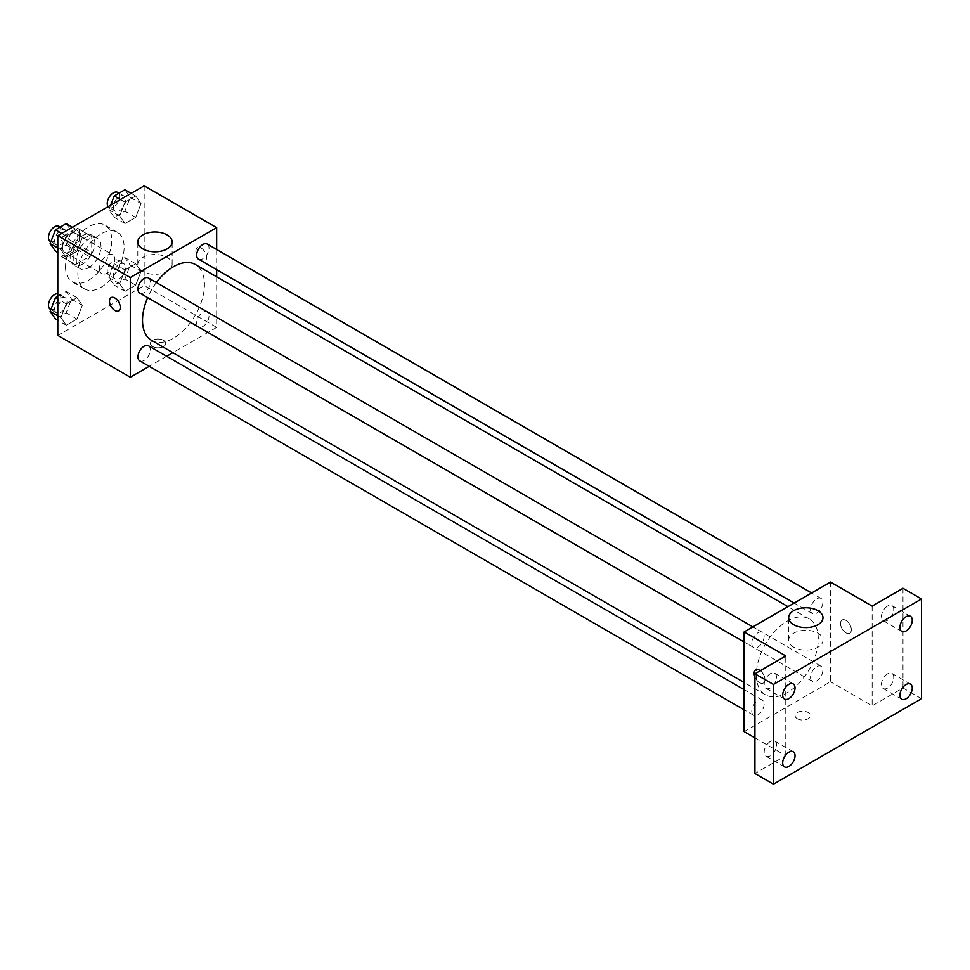 <?xml version="1.0" encoding="UTF-8"?>
<svg xmlns="http://www.w3.org/2000/svg" width="970" height="970" viewBox="0 0 970 970"><rect width="100%" height="100%" fill="white"/><g stroke="black" fill="none" stroke-linecap="round" stroke-linejoin="round"><path stroke-width="0.73" stroke-dasharray="4.85 3.64" d="M99.461 268.629A10.9 6.293 120 0 0 101.717 273.613A10.9 6.293 120 0 0 112.617 267.32A10.9 6.293 120 0 0 112.617 254.722A10.9 6.293 120 0 0 104.214 257.644A10.9 6.293 120 0 0 99.461 268.629M62.444 247.253A10.9 6.293 120 0 0 64.699 252.248A10.9 6.293 120 0 0 75.611 245.956A10.9 6.293 120 0 0 75.611 233.358A10.9 6.293 120 0 0 67.197 236.28A10.9 6.293 120 0 0 62.444 247.253M63.244 236.11L77.066 228.132A16.332 9.433 120 0 1 78.315 228.653A16.332 9.433 120 0 1 79.407 229.478L79.407 245.434A16.332 9.433 120 0 1 77.066 249.496L63.244 257.474A16.332 9.433 120 0 1 61.983 256.941A16.332 9.433 120 0 1 60.904 256.128L60.904 240.16A16.332 9.433 120 0 1 63.244 236.11L75.587 243.227L89.398 235.249L77.066 228.132M77.066 249.496L89.398 256.626L75.587 264.604L63.244 257.474M60.904 256.128L73.235 263.246L73.235 247.289L60.904 240.16M73.235 263.246A16.332 9.433 120 0 0 74.326 264.07A16.332 9.433 120 0 0 75.587 264.604M89.398 256.626A16.332 9.433 120 0 0 91.75 252.564L79.407 245.434M89.398 235.249A16.332 9.433 120 0 1 90.659 235.783A16.332 9.433 120 0 1 91.75 236.607L91.75 252.564M75.587 243.227A16.332 9.433 120 0 0 73.235 247.289M82.486 264.167A17.448 10.076 -60 0 1 73.769 265.04A17.448 10.076 -60 0 1 73.769 244.889A17.448 10.076 -60 0 1 91.216 234.813A17.448 10.076 -60 0 1 93.896 248.793A17.448 10.076 -60 0 1 82.486 264.167M88.658 267.732A17.448 10.076 120 0 0 100.055 252.358A17.448 10.076 120 0 0 97.388 238.377A17.448 10.076 120 0 0 83.941 243.046A17.448 10.076 120 0 0 76.327 260.615A17.448 10.076 120 0 0 79.94 268.593A17.448 10.076 120 0 0 88.658 267.732M91.75 236.607L79.407 229.478M65.523 266.847A32.713 18.891 120 0 0 72.301 281.821A32.713 18.891 120 0 0 105.015 262.931A32.713 18.891 120 0 0 105.015 225.149A32.713 18.891 120 0 0 79.807 233.915A32.713 18.891 120 0 0 65.523 266.847M77.867 273.964A32.713 18.891 120 0 0 84.645 288.939A32.713 18.891 120 0 0 117.358 270.06A32.713 18.891 120 0 0 117.358 232.279A32.713 18.891 120 0 0 92.15 241.045A32.713 18.891 120 0 0 77.867 273.964M141.05 271.394L135.703 285.168L125.021 291.339L119.674 283.737L125.021 269.963L135.703 263.791L141.05 271.394L135.703 285.168L125.021 291.339L119.674 283.737L125.021 269.963L135.703 263.791L141.05 271.394L130.259 265.162L124.912 278.936L114.23 285.107L108.882 277.505L114.23 263.731L124.912 257.559L130.259 265.162M141.05 203.579L135.703 217.353L125.021 223.512L119.674 215.922L125.021 202.148L135.703 195.976L141.05 203.579L135.703 217.353L125.021 223.512L119.674 215.922L125.021 202.148L135.703 195.976L141.05 203.579L130.259 197.346L124.912 211.12L114.23 217.28L108.882 209.69L110.628 205.191M144.178 185.816L144.178 285.544L57.812 335.402M82.317 305.308L76.982 319.069L66.287 325.241L60.952 317.639L66.287 303.877L76.982 297.705L82.317 305.308L76.982 319.069L66.287 325.241L60.952 317.639L66.287 303.877L76.982 297.705L82.317 305.308L71.525 299.075L66.178 312.837L55.496 319.009M82.317 237.492L76.982 251.254L66.287 257.426L60.952 249.823L66.287 236.049L76.982 229.89L82.317 237.492L76.982 251.254L66.287 257.426L60.952 249.823L66.287 236.049L76.982 229.89L82.317 237.492L71.525 231.248L66.178 245.022L55.496 251.194M216.674 276.826L216.674 327.399L144.178 285.544M216.674 327.399L172.878 352.68M166.67 356.269L149.222 366.333M152.666 346.532A7.639 4.401 0 0 0 160.984 347.49A7.639 4.401 0 0 0 165.7 343.416A7.639 4.401 0 0 0 158.061 339.015A7.639 4.401 0 0 0 150.435 343.416A7.639 4.401 0 0 0 152.666 346.532A7.639 4.401 0 0 0 160.984 347.49A7.639 4.401 0 0 0 165.7 343.416A7.639 4.401 0 0 0 158.061 339.003A7.639 4.401 0 0 0 150.435 343.416A7.639 4.401 0 0 0 152.666 346.532M151.587 340.385A43.795 25.281 120 0 0 195.382 315.104A43.795 25.281 120 0 0 195.382 264.531M156.388 282.512A43.795 25.281 120 0 0 147.67 297.632M216.674 249.508L216.674 269.648M198.486 259.16A8.73 5.032 120 0 0 207.216 254.116A8.73 5.032 120 0 0 207.216 244.04M196.68 322.974A8.73 5.032 120 0 0 198.486 326.975A8.73 5.032 120 0 0 207.216 321.931A8.73 5.032 120 0 0 207.216 311.855A8.73 5.032 120 0 0 200.487 314.195A8.73 5.032 120 0 0 196.68 322.974M139.765 360.876A8.73 5.032 120 0 0 148.483 355.844A8.73 5.032 120 0 0 148.483 345.769M148.483 277.953A8.73 5.032 -60 0 1 150.289 281.943A8.73 5.032 -60 0 1 146.482 290.721A8.73 5.032 -60 0 1 139.765 293.061M195.855 251.266A7.639 4.413 -120 0 0 199.177 258.941A7.639 4.413 -120 0 0 205.07 260.991A7.639 4.413 -120 0 0 205.07 252.176A7.639 4.413 -120 0 0 197.431 247.762A7.639 4.413 -120 0 0 195.855 251.266M111.065 297.632L111.065 297.632A7.639 4.413 60 0 1 116.946 299.669A7.639 4.413 60 0 1 120.28 307.357A7.639 4.413 60 0 1 118.704 310.849L118.692 310.849M195.843 251.266A7.639 4.413 -120 0 0 199.177 258.941A7.639 4.413 -120 0 0 205.058 260.991A7.639 4.413 -120 0 0 205.058 252.176A7.639 4.413 -120 0 0 197.431 247.774A7.639 4.413 -120 0 0 195.843 251.266M142.845 271.43A17.157 9.906 180 0 1 137.825 264.422A17.157 9.906 180 0 1 154.982 254.516A17.157 9.906 180 0 1 172.139 264.422A17.157 9.906 180 0 1 161.541 273.576A17.157 9.906 180 0 1 142.845 271.43M756.345 674.732A43.795 25.281 120 0 0 765.427 694.787A43.795 25.281 120 0 0 809.222 669.494A43.795 25.281 120 0 0 809.222 618.921A43.795 25.281 120 0 0 775.466 630.658A43.795 25.281 120 0 0 756.345 674.732M764.13 636.332A8.73 5.032 -60 0 1 760.31 645.123A8.73 5.032 -60 0 1 753.593 647.451A8.73 5.032 -60 0 1 753.593 637.387A8.73 5.032 -60 0 1 762.323 632.343A8.73 5.032 -60 0 1 764.13 636.332M810.52 677.375A8.73 5.032 120 0 0 812.327 681.364A8.73 5.032 120 0 0 821.044 676.332A8.73 5.032 120 0 0 821.044 666.257A8.73 5.032 120 0 0 814.327 668.585A8.73 5.032 120 0 0 810.52 677.375M751.786 711.277A8.73 5.032 120 0 0 753.593 715.266A8.73 5.032 120 0 0 762.323 710.234A8.73 5.032 120 0 0 762.323 700.158A8.73 5.032 120 0 0 755.594 702.498A8.73 5.032 120 0 0 751.786 711.277M810.52 609.548A8.73 5.032 120 0 0 812.327 613.549A8.73 5.032 120 0 0 821.044 608.505A8.73 5.032 120 0 0 821.044 598.441A8.73 5.032 120 0 0 814.327 600.769A8.73 5.032 120 0 0 810.52 609.548M830.502 582.061L830.502 681.789L744.135 731.647M921.5 698.703L902.997 688.021L872.151 705.833L830.502 681.789M754.927 737.879L785.773 755.691L754.927 773.502M797.34 718.746A7.639 4.401 0 0 0 805.67 719.691A7.639 4.401 0 0 0 810.374 715.617A7.639 4.401 0 0 0 802.748 711.216A7.639 4.401 0 0 0 795.109 715.617A7.639 4.401 0 0 0 797.34 718.746M872.151 606.104L872.151 705.833M840.529 623.467A7.639 4.413 -120 0 0 843.864 631.143A7.639 4.413 -120 0 0 849.744 633.192A7.639 4.413 -120 0 0 849.744 624.377A7.639 4.413 -120 0 0 842.105 619.963A7.639 4.413 -120 0 0 840.529 623.467A7.639 4.413 -120 0 0 843.851 631.143A7.639 4.413 -120 0 0 849.744 633.192A7.639 4.413 -120 0 0 849.744 624.377A7.639 4.413 -120 0 0 842.105 619.975A7.639 4.413 -120 0 0 840.529 623.467M785.773 755.691L785.773 655.962M760.286 670.682A7.639 4.413 60 0 1 764.954 679.558A7.639 4.413 60 0 1 763.378 683.05A7.639 4.413 60 0 1 754.927 676.987M755.751 669.834L755.739 669.834A7.639 4.413 60 0 1 755.751 669.834A7.639 4.413 60 0 1 761.632 671.87A7.639 4.413 60 0 1 764.966 679.558A7.639 4.413 60 0 1 763.378 683.05A7.639 4.413 60 0 1 754.927 676.963M793.702 647.184A17.157 9.906 180 0 1 788.671 640.188A17.157 9.906 180 0 1 805.827 630.282A17.157 9.906 180 0 1 822.984 640.188A17.157 9.906 180 0 1 812.399 649.33A17.157 9.906 180 0 1 793.702 647.184M797.34 718.734A7.639 4.401 0 0 0 805.67 719.691A7.639 4.401 0 0 0 810.374 715.617A7.639 4.401 0 0 0 802.748 711.216A7.639 4.401 0 0 0 795.109 715.617A7.639 4.401 0 0 0 797.34 718.734M887.574 673.847A8.73 5.032 120 0 0 881.875 681.534A8.73 5.032 120 0 0 883.209 688.518A8.73 5.032 120 0 0 891.927 683.486A8.73 5.032 120 0 0 891.927 673.41A8.73 5.032 120 0 0 887.574 673.847M887.574 606.032A8.73 5.032 120 0 0 881.875 613.719A8.73 5.032 120 0 0 883.209 620.703A8.73 5.032 120 0 0 891.927 615.671A8.73 5.032 120 0 0 891.927 605.595A8.73 5.032 120 0 0 887.574 606.032M902.997 588.293L902.997 688.021M770.35 741.516A8.73 5.032 120 0 0 764.651 749.204A8.73 5.032 120 0 0 765.997 756.2A8.73 5.032 120 0 0 774.715 751.156A8.73 5.032 120 0 0 774.715 741.08A8.73 5.032 120 0 0 770.35 741.516M770.35 673.701A8.73 5.032 120 0 0 764.651 681.389A8.73 5.032 120 0 0 765.997 688.385A8.73 5.032 120 0 0 774.715 683.341A8.73 5.032 120 0 0 774.715 673.265A8.73 5.032 120 0 0 770.35 673.701M66.178 223.658L71.525 231.248M54.672 240.984A8.73 5.032 120 0 0 56.478 244.973A8.73 5.032 120 0 0 65.196 239.942A8.73 5.032 120 0 0 65.196 229.866A8.73 5.032 120 0 0 58.479 232.206A8.73 5.032 120 0 0 54.672 240.984M76.982 251.254L66.178 245.022M66.287 257.426L57.812 252.527M60.952 249.823L57.812 248.017M66.287 236.049L61.728 233.418M76.982 229.89L72.41 227.247M50.307 241.421A8.73 5.032 120 0 0 59.037 236.377A8.73 5.032 120 0 0 59.037 226.301M124.912 189.744L130.259 197.346M113.405 207.083A8.73 5.032 120 0 0 115.212 211.072A8.73 5.032 120 0 0 123.93 206.028A8.73 5.032 120 0 0 123.93 195.964A8.73 5.032 120 0 0 117.212 198.292A8.73 5.032 120 0 0 113.405 207.083M135.703 217.353L124.912 211.12M125.021 223.512L114.23 217.28M119.674 215.922L108.882 209.69M125.021 202.148L120.462 199.517M135.703 195.976L131.144 193.345M108.094 206.646A8.73 5.032 120 0 0 109.04 207.507A8.73 5.032 120 0 0 117.758 202.475A8.73 5.032 120 0 0 117.758 192.399M57.812 296.299L66.178 291.473L71.525 299.075M54.672 308.799A8.73 5.032 120 0 0 56.478 312.801A8.73 5.032 120 0 0 65.196 307.757A8.73 5.032 120 0 0 65.196 297.681A8.73 5.032 120 0 0 58.479 300.021A8.73 5.032 120 0 0 54.672 308.799M76.982 319.069L66.178 312.837M66.287 325.241L57.812 320.355M60.952 317.639L57.812 315.832M66.287 303.877L57.812 298.978M76.982 297.705L66.178 291.473M50.307 309.236A8.73 5.032 120 0 0 59.037 304.192A8.73 5.032 120 0 0 59.037 294.116A8.73 5.032 120 0 0 57.812 293.728M113.405 274.898A8.73 5.032 120 0 0 115.212 278.887A8.73 5.032 120 0 0 123.93 273.855A8.73 5.032 120 0 0 123.93 263.779A8.73 5.032 120 0 0 117.212 266.107A8.73 5.032 120 0 0 113.405 274.898M135.703 285.168L124.912 278.936M125.021 291.339L114.23 285.107M119.674 283.737L108.882 277.505M125.021 269.963L114.23 263.731M135.703 263.791L124.912 257.559M107.233 271.333A8.73 5.032 120 0 0 109.04 275.322A8.73 5.032 120 0 0 117.758 270.29A8.73 5.032 120 0 0 117.758 260.215A8.73 5.032 120 0 0 111.041 262.555A8.73 5.032 120 0 0 107.233 271.333M64.699 252.248L101.717 273.613M75.611 233.358L112.617 254.722M97.388 238.377L91.216 234.813M79.94 268.593L73.769 265.04M90.659 235.783L78.315 228.653M74.326 264.07L61.983 256.941M117.358 232.279L105.015 225.149M84.645 288.939L72.301 281.821M172.139 264.422L172.139 241.906M137.825 264.422L137.825 241.906M809.222 618.921L787.931 606.638M765.427 694.787L744.135 682.492M744.135 641.995L753.593 647.451M752.865 626.887L762.323 632.343M821.044 666.257L207.216 311.855M812.327 681.364L198.486 326.975M762.323 700.158L744.135 689.658M753.593 715.266L744.135 709.81M821.044 598.441L811.587 592.973M812.327 613.549L794.139 603.049M822.984 640.188L822.984 617.672M788.671 640.188L788.671 617.672M883.209 688.518L901.712 699.212M891.927 673.41L910.442 684.092M765.997 756.2L784.5 766.882M774.715 741.08L793.23 751.774M765.997 688.385L784.5 699.067M774.715 673.265L793.23 683.959M883.209 620.703L901.712 631.397M891.927 605.595L910.442 616.277M65.196 229.866L60.31 227.041M56.478 244.973L50.877 241.748M123.93 195.964L119.043 193.139M115.212 211.072L109.04 207.507M65.196 297.681L59.037 294.116M56.478 312.801L50.877 309.563M123.93 263.779L117.758 260.215M115.212 278.887L109.04 275.322"/><path stroke-width="1.45" d="M149.222 366.333L130.307 377.257L57.812 335.402L57.812 235.674L144.178 185.816L216.674 227.659L216.674 249.508M172.878 352.68L166.67 356.269M147.67 297.632A43.795 25.281 120 0 0 142.517 320.342A43.795 25.281 120 0 0 151.587 340.385L744.135 682.492M787.931 606.638L195.382 264.531A43.795 25.281 120 0 0 156.388 282.512M216.674 269.648L216.674 276.826M130.307 377.257L130.307 277.529L216.674 227.659M811.587 592.973L207.216 244.04A8.73 5.032 120 0 0 200.487 246.38A8.73 5.032 120 0 0 196.68 255.158A8.73 5.032 120 0 0 198.486 259.16L794.139 603.049M744.135 689.658L148.483 345.769A8.73 5.032 120 0 0 141.766 348.109A8.73 5.032 120 0 0 137.958 356.887A8.73 5.032 120 0 0 139.765 360.876L744.135 709.81M744.135 641.995L139.765 293.061A8.73 5.032 -60 0 1 139.765 282.985A8.73 5.032 -60 0 1 148.483 277.953L752.865 626.887M130.307 277.529L57.812 235.674M142.845 248.914A17.157 9.906 180 0 1 137.825 241.906A17.157 9.906 180 0 1 154.982 232A17.157 9.906 180 0 1 172.139 241.906A17.157 9.906 180 0 1 161.541 251.06A17.157 9.906 180 0 1 142.845 248.914M120.28 307.357A7.639 4.413 60 0 1 118.692 310.849A7.639 4.413 60 0 1 111.065 306.447A7.639 4.413 60 0 1 111.065 297.632A7.639 4.413 60 0 1 116.946 299.681A7.639 4.413 60 0 1 120.28 307.357M118.704 310.849A7.639 4.413 60 0 1 111.065 306.447A7.639 4.413 60 0 1 111.065 297.632M754.927 737.879L744.135 731.647L744.135 631.919L830.502 582.061L872.151 606.104L902.997 588.293L921.5 598.975L921.5 698.703L773.442 784.184L754.927 773.502L754.927 673.774L785.773 655.962L744.135 631.919M773.442 784.184L773.442 684.456L754.927 673.774M773.442 684.456L921.5 598.975M793.702 624.68A17.157 9.906 180 0 1 788.671 617.672A17.157 9.906 180 0 1 805.827 607.766A17.157 9.906 180 0 1 822.984 617.672A17.157 9.906 180 0 1 812.399 626.826A17.157 9.906 180 0 1 793.702 624.68M754.927 676.987A7.639 4.413 60 0 1 755.739 669.834A7.639 4.413 60 0 1 760.286 670.682M754.927 676.963A7.639 4.413 60 0 1 755.739 669.834M906.077 630.961A8.73 5.032 -60 0 1 901.712 631.397A8.73 5.032 -60 0 1 900.378 624.401A8.73 5.032 -60 0 1 906.077 616.714A8.73 5.032 -60 0 1 910.442 616.277A8.73 5.032 -60 0 1 911.776 623.273A8.73 5.032 -60 0 1 906.077 630.961M788.865 698.63A8.73 5.032 -60 0 1 784.5 699.067A8.73 5.032 -60 0 1 783.166 692.071A8.73 5.032 -60 0 1 788.865 684.384A8.73 5.032 -60 0 1 793.23 683.959A8.73 5.032 -60 0 1 794.563 690.943A8.73 5.032 -60 0 1 788.865 698.63M788.865 766.445A8.73 5.032 -60 0 1 784.5 766.882A8.73 5.032 -60 0 1 783.166 759.886A8.73 5.032 -60 0 1 788.865 752.199A8.73 5.032 -60 0 1 793.23 751.774A8.73 5.032 -60 0 1 794.563 758.758A8.73 5.032 -60 0 1 788.865 766.445M906.077 698.776A8.73 5.032 -60 0 1 901.712 699.212A8.73 5.032 -60 0 1 900.378 692.216A8.73 5.032 -60 0 1 906.077 684.529A8.73 5.032 -60 0 1 910.442 684.092A8.73 5.032 -60 0 1 911.776 691.089A8.73 5.032 -60 0 1 906.077 698.776M57.812 252.527L55.496 251.194L50.149 243.591L55.496 229.817L66.178 223.658L72.41 227.247M57.812 248.017L50.149 243.591M61.728 233.418L55.496 229.817M60.31 227.041L59.037 226.301A8.73 5.032 120 0 0 52.307 228.641A8.73 5.032 120 0 0 48.5 237.42A8.73 5.032 120 0 0 50.307 241.421L50.877 241.748M110.628 205.191L114.23 195.916L124.912 189.744L131.144 193.345M120.462 199.517L114.23 195.916M119.043 193.139L117.758 192.399A8.73 5.032 120 0 0 111.041 194.74A8.73 5.032 120 0 0 107.233 203.518A8.73 5.032 120 0 0 108.094 206.646M57.812 320.355L55.496 319.009L50.149 311.406L55.496 297.644L57.812 296.299M57.812 315.832L50.149 311.406M57.812 298.978L55.496 297.644M57.812 293.728A8.73 5.032 120 0 0 51.616 297.256A8.73 5.032 120 0 0 48.5 305.235A8.73 5.032 120 0 0 50.307 309.236L50.877 309.563"/></g></svg>
